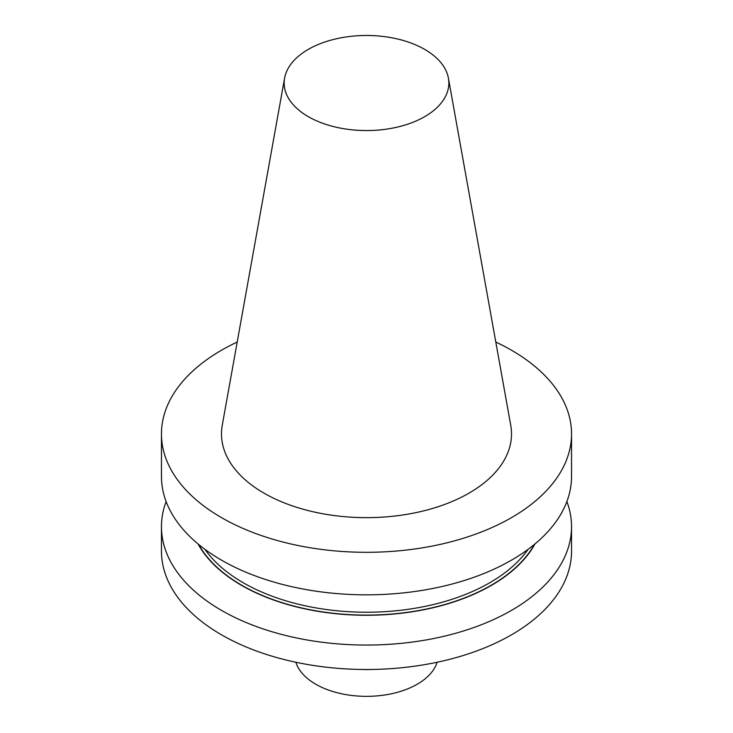 <?xml version="1.0" encoding="UTF-8"?>
<svg xmlns="http://www.w3.org/2000/svg" width="733" height="733" viewBox="0 0 733 733"><rect width="100%" height="100%" fill="white"/><g stroke="black" fill="none" stroke-linecap="round" stroke-linejoin="round"><path stroke-width="1.1" d="M361.525 669.467A71.761 41.433 0 0 0 371.475 669.467M237.208 342.045A205.038 118.379 0 0 0 161.462 433.927A205.038 118.379 0 0 0 366.5 552.306A205.038 118.379 0 0 0 571.538 433.927A205.038 118.379 0 0 0 511.487 350.218A205.038 118.379 0 0 0 495.792 342.045M448.404 78.119L510.745 425.296A145.015 83.727 180 0 1 428.842 509.517A145.015 83.727 180 0 1 263.962 493.126A145.015 83.727 180 0 1 222.255 425.296L284.596 78.119A82.343 47.535 0 0 0 308.272 116.639A82.343 47.535 0 0 0 401.895 125.948A82.343 47.535 0 0 0 448.404 78.119A82.343 47.535 0 0 0 424.728 49.404A82.343 47.535 0 0 0 338.958 38.217A82.343 47.535 0 0 0 284.596 78.119M166.125 501.564A205.038 118.379 0 0 0 161.462 526.679L161.462 551.115A205.038 118.379 0 0 0 221.513 634.824A205.038 118.379 0 0 0 444.968 660.488A205.038 118.379 0 0 0 571.538 551.115L571.538 526.679A205.038 118.379 0 0 0 566.875 501.564M161.462 433.927L161.462 476.45A205.038 118.379 0 0 0 221.513 560.159A205.038 118.379 0 0 0 444.968 585.823A205.038 118.379 0 0 0 571.538 476.45L571.538 433.927M198.038 543.932A176.626 101.979 0 0 0 241.606 585.392A176.626 101.979 0 0 0 534.962 543.932M161.462 526.679A205.038 118.379 0 0 0 221.513 610.387A205.038 118.379 0 0 0 444.968 636.042A205.038 118.379 0 0 0 571.538 526.679M437.134 662.256A71.761 41.433 180 0 1 366.5 696.35A71.761 41.433 180 0 1 295.866 662.256M204.928 549.338A174.289 100.623 0 0 0 243.264 582.762A174.289 100.623 0 0 0 528.072 549.338M198.606 544.408A176.332 101.805 0 0 0 241.808 585.273A176.332 101.805 0 0 0 534.394 544.408"/></g></svg>
